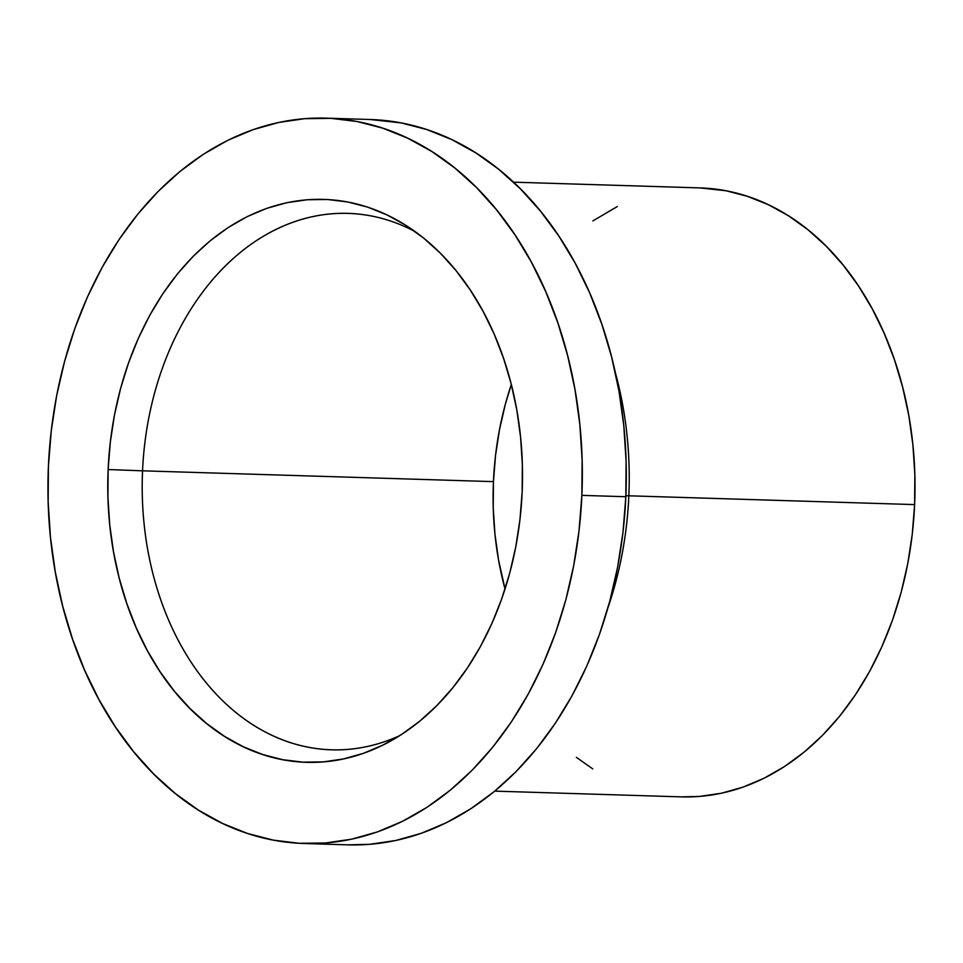 <?xml version="1.0" encoding="UTF-8"?>
<svg xmlns="http://www.w3.org/2000/svg" width="963" height="963" viewBox="0 0 963 963"><rect width="100%" height="100%" fill="white"/><g stroke="black" fill="none" stroke-linecap="round" stroke-linejoin="round"><path stroke-width="1.44" d="M493.441 481.632A268.34 197.523 -88.2 0 0 505.033 589.031L498.533 559.912L494.946 534.128L493.237 507.958L493.441 481.632L142.548 470.823L493.441 481.632L495.536 455.403L499.508 429.534L505.334 404.279L511.329 384.502A268.34 197.523 -88.2 0 0 493.441 481.632M399.789 735.6A268.34 197.523 91.8 0 1 331.549 749.792A268.34 197.523 91.8 0 1 142.548 470.823A268.34 197.523 -88.2 0 0 399.789 735.6M494.765 791.129L681.323 796.87A304.621 224.235 -88.2 0 0 914.621 504.6L628.839 495.801A304.621 224.235 91.8 0 1 608.038 607.521A304.621 224.235 -88.2 0 0 628.839 495.801L625.878 495.74L628.839 495.801A304.621 224.235 -88.2 0 0 615.273 372.38A304.621 224.235 91.8 0 1 628.839 495.801L914.621 504.6A304.621 224.235 -88.2 0 0 700.077 187.905L513.52 182.163M303.971 843.492L347.944 844.852A362.846 267.088 -88.2 0 0 625.83 496.727L581.869 495.367A362.846 267.088 91.8 0 1 303.971 843.492A362.846 267.088 91.8 0 1 48.415 466.273L48.15 501.867L50.449 537.27L55.312 572.118L62.667 606.088L72.454 638.854L84.575 670.104L98.924 699.523L115.343 726.836L133.701 751.79L153.803 774.12L175.447 793.632L198.45 810.136L222.573 823.461L247.587 833.489L273.251 840.121L299.312 843.299L325.542 842.974L351.651 839.17L377.424 831.912L402.594 821.27L426.922 807.355L450.166 790.286L472.123 770.244L492.55 747.42L511.281 722.021L528.121 694.299L542.915 664.518L555.507 632.98L565.787 599.961L573.659 565.811L579.028 530.83L581.869 495.367L625.83 496.727A362.846 267.088 -88.2 0 0 370.274 119.508L326.313 118.148A362.846 267.088 91.8 0 1 581.869 495.367L582.134 459.772L579.834 424.382L574.983 389.521L567.616 355.552L557.83 322.786L545.708 291.536L531.359 262.117L514.94 234.803L496.583 209.862L476.48 187.52L454.837 168.007L431.833 151.504L407.71 138.178L382.696 128.151L357.032 121.519L330.971 118.353L304.753 118.666L278.632 122.482L252.86 129.74L227.689 140.369L203.362 154.297L180.117 171.354L158.173 191.396L137.733 214.231L119.003 239.631L102.162 267.341L87.368 297.122L74.777 328.672L64.497 361.679L56.624 395.841L51.256 430.81L48.415 466.273A362.846 267.088 91.8 0 1 326.313 118.148M108.133 469.535L142.548 470.823L108.133 469.535A281.605 207.298 91.8 0 1 405.11 224.861A281.605 207.298 91.8 0 1 522.151 492.117A281.605 207.298 91.8 0 1 389.196 741.835A281.605 207.298 91.8 0 1 108.133 469.535L110.336 442.017L114.501 414.86L120.616 388.354L128.585 362.738L138.371 338.254L149.843 315.142L162.916 293.631L177.445 273.913L193.31 256.194L210.343 240.642L228.387 227.4L247.274 216.591L266.799 208.333L286.805 202.699L307.077 199.75L327.42 199.497L347.655 201.965L367.577 207.105L386.994 214.893L405.712 225.234L423.564 238.042L440.368 253.185L455.968 270.519L470.209 289.887L482.957 311.085L494.091 333.92L503.505 358.164L511.1 383.599L516.806 409.961L520.574 437.009L522.355 464.491L522.151 492.117L519.948 519.635L515.783 546.779L509.68 573.298L501.699 598.914L491.924 623.398L480.441 646.51L467.368 668.021L452.839 687.726L436.973 705.446L419.94 721.01L401.896 734.251L383.009 745.049L363.484 753.307L343.478 758.94L323.207 761.902L302.864 762.142L282.628 759.687L262.706 754.535L243.302 746.758L224.572 736.406L206.72 723.598L189.916 708.455L174.327 691.121L160.075 671.765L147.327 650.567L136.192 627.732L126.791 603.476L119.183 578.053L113.478 551.679L109.71 524.63L107.928 497.161L108.133 469.535M415.318 231.734A268.34 197.523 -88.2 0 0 142.548 470.823A268.34 197.523 91.8 0 1 348.064 213.365A268.34 197.523 91.8 0 1 415.318 231.734M370.081 119.496L401.005 122.879L426.669 129.511L451.683 139.539L475.806 152.864L498.798 169.368L520.453 188.88L540.556 211.21L558.901 236.164L575.332 263.477L589.681 292.896L601.803 324.146L611.589 356.912L618.944 390.882L623.795 425.73L626.106 461.133L625.83 496.727L623.001 532.19L617.62 567.159L609.76 601.321L599.48 634.328L586.876 665.878L572.094 695.659L555.254 723.369L536.523 748.769L516.084 771.604L494.139 791.646L470.883 808.703L446.555 822.631L421.397 833.26L395.624 840.518L369.503 844.334L347.763 844.84M592.871 220.912L617.271 206.564M699.908 187.905L725.873 190.734L747.408 196.308L768.414 204.722L788.661 215.917L807.969 229.76L826.158 246.143L843.022 264.897L858.43 285.842L872.225 308.774L884.263 333.475L894.446 359.705L902.668 387.222L908.843 415.739L912.912 445.002L914.85 474.711L914.621 504.6L912.25 534.369L907.736 563.74L901.127 592.414L892.496 620.124L881.915 646.618L869.505 671.608L855.373 694.889L839.64 716.207L822.486 735.371L804.057 752.199L784.532 766.524L764.116 778.212L742.991 787.144L721.347 793.235L699.427 796.437L681.166 796.87M592.726 768.859L576.356 757.339"/></g></svg>
